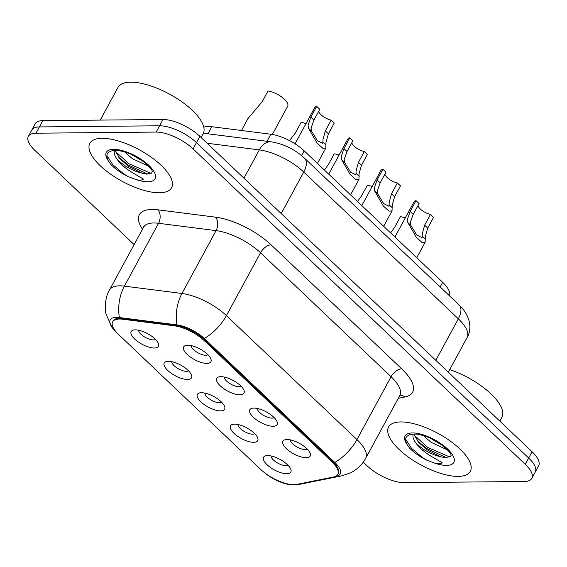 <?xml version="1.0" encoding="UTF-8"?>
<svg xmlns="http://www.w3.org/2000/svg" width="567" height="567" viewBox="0 0 567 567"><rect width="100%" height="100%" fill="white"/><g stroke="black" fill="none" stroke-linecap="round" stroke-linejoin="round"><path stroke-width="0.85" d="M253.917 408.098A15.507 5.982 28.5 0 1 267.518 412.585A15.507 5.982 28.5 0 1 277.05 421.692A15.507 5.982 28.5 0 1 273.039 426.249A15.507 5.982 28.5 0 1 254.236 418.063A15.507 5.982 28.5 0 1 252.294 408.254A15.507 5.982 28.5 0 1 253.917 408.098M257.34 408.474A9.689 3.742 -151.5 0 0 262.464 414.675A9.689 3.742 -151.5 0 0 272.011 418.134A9.689 3.742 -151.5 0 0 274.116 417.581M220.818 376.672A15.507 5.982 28.5 0 1 234.419 381.159A15.507 5.982 28.5 0 1 243.945 390.266A15.507 5.982 28.5 0 1 239.933 394.823A15.507 5.982 28.5 0 1 221.137 386.637A15.507 5.982 28.5 0 1 219.195 376.828A15.507 5.982 28.5 0 1 220.818 376.672M224.241 377.048A9.689 3.742 -151.5 0 0 229.366 383.249A9.689 3.742 -151.5 0 0 238.913 386.708A9.689 3.742 -151.5 0 0 241.01 386.155M187.72 345.246A15.507 5.982 28.5 0 1 201.32 349.733A15.507 5.982 28.5 0 1 210.846 358.84A15.507 5.982 28.5 0 1 206.835 363.397A15.507 5.982 28.5 0 1 188.031 355.211A15.507 5.982 28.5 0 1 186.096 345.402A15.507 5.982 28.5 0 1 187.72 345.246M191.143 345.622A9.689 3.742 -151.5 0 0 196.267 351.823A9.689 3.742 -151.5 0 0 205.814 355.282A9.689 3.742 -151.5 0 0 207.912 354.729M287.015 439.524A15.507 5.982 28.5 0 1 300.616 444.011A15.507 5.982 28.5 0 1 310.149 453.118A15.507 5.982 28.5 0 1 306.137 457.675A15.507 5.982 28.5 0 1 287.334 449.489A15.507 5.982 28.5 0 1 285.392 439.68A15.507 5.982 28.5 0 1 287.015 439.524M290.439 439.9A9.689 3.742 -151.5 0 0 295.563 446.101A9.689 3.742 -151.5 0 0 305.11 449.56A9.689 3.742 -151.5 0 0 307.215 449.007M234.54 424.151A15.507 5.982 28.5 0 1 248.14 428.638A15.507 5.982 28.5 0 1 257.666 437.745A15.507 5.982 28.5 0 1 253.655 442.303A15.507 5.982 28.5 0 1 234.851 434.116A15.507 5.982 28.5 0 1 232.917 424.307A15.507 5.982 28.5 0 1 234.54 424.151M237.963 424.527A9.689 3.742 -151.5 0 0 243.087 430.729A9.689 3.742 -151.5 0 0 252.634 434.187A9.689 3.742 -151.5 0 0 254.732 433.635M201.441 392.725A15.507 5.982 28.5 0 1 215.035 397.212A15.507 5.982 28.5 0 1 224.567 406.319A15.507 5.982 28.5 0 1 220.556 410.877A15.507 5.982 28.5 0 1 201.753 402.69A15.507 5.982 28.5 0 1 199.818 392.881A15.507 5.982 28.5 0 1 201.441 392.725M204.857 393.101A9.689 3.742 -151.5 0 0 209.981 399.303A9.689 3.742 -151.5 0 0 219.528 402.761A9.689 3.742 -151.5 0 0 221.633 402.209M168.335 361.299A15.507 5.982 28.5 0 1 181.936 365.786A15.507 5.982 28.5 0 1 191.469 374.893A15.507 5.982 28.5 0 1 187.457 379.451A15.507 5.982 28.5 0 1 168.654 371.265A15.507 5.982 28.5 0 1 166.712 361.455A15.507 5.982 28.5 0 1 168.335 361.299M171.758 361.675A9.689 3.742 -151.5 0 0 176.883 367.877A9.689 3.742 -151.5 0 0 186.43 371.335A9.689 3.742 -151.5 0 0 188.535 370.783M135.237 329.874A15.507 5.982 28.5 0 1 148.838 334.36A15.507 5.982 28.5 0 1 158.37 343.467A15.507 5.982 28.5 0 1 154.359 348.025A15.507 5.982 28.5 0 1 135.556 339.839A15.507 5.982 28.5 0 1 133.614 330.029A15.507 5.982 28.5 0 1 135.237 329.874M138.66 330.249A9.689 3.742 -151.5 0 0 143.784 336.451A9.689 3.742 -151.5 0 0 153.331 339.909A9.689 3.742 -151.5 0 0 155.436 339.357M267.638 455.577A15.507 5.982 28.5 0 1 281.239 460.064A15.507 5.982 28.5 0 1 290.765 469.171A15.507 5.982 28.5 0 1 286.753 473.728A15.507 5.982 28.5 0 1 267.957 465.542A15.507 5.982 28.5 0 1 266.015 455.733A15.507 5.982 28.5 0 1 267.638 455.577M271.061 455.953A9.689 3.742 -151.5 0 0 276.186 462.155A9.689 3.742 -151.5 0 0 285.733 465.613A9.689 3.742 -151.5 0 0 287.838 465.06M296.711 484.402A26.167 10.1 28.5 0 1 293.99 484.657A26.167 10.1 28.5 0 1 260.777 469.504L118.581 334.502A26.167 10.1 28.5 0 1 112.67 321.85A26.167 10.1 28.5 0 1 122.741 319.228L174.395 325.812A26.167 10.1 28.5 0 1 204.389 340.76L331.844 461.765A26.167 10.1 28.5 0 1 337.755 474.409A26.167 10.1 28.5 0 1 333.616 476.982L296.711 484.402M203.773 127.178A29.073 11.22 28.5 0 1 211.824 126.717L270.856 134.244A29.073 11.22 28.5 0 1 304.188 150.85L442.657 282.316A29.073 11.22 28.5 0 1 449.482 295.811M458.136 476.393A46.515 17.953 -151.5 0 0 470.334 471.361A46.515 17.953 -151.5 0 0 449.851 440.75A46.515 17.953 -151.5 0 0 400.777 421.94A46.515 17.953 -151.5 0 0 388.579 426.972A46.515 17.953 -151.5 0 0 409.055 457.583A46.515 17.953 -151.5 0 0 458.136 476.393A46.515 17.953 -151.5 0 0 470.334 471.361A46.515 17.953 -151.5 0 0 449.851 440.75A46.515 17.953 -151.5 0 0 400.777 421.94A46.515 17.953 -151.5 0 0 388.579 426.972A46.515 17.953 -151.5 0 0 409.055 457.583A46.515 17.953 -151.5 0 0 458.136 476.393M159.398 192.766A46.515 17.953 -151.5 0 0 171.595 187.734A46.515 17.953 -151.5 0 0 151.12 157.123A46.515 17.953 -151.5 0 0 102.039 138.313A46.515 17.953 -151.5 0 0 89.841 143.345A46.515 17.953 -151.5 0 0 110.324 173.956A46.515 17.953 -151.5 0 0 159.398 192.766A46.515 17.953 -151.5 0 0 171.595 187.734A46.515 17.953 -151.5 0 0 151.12 157.123A46.515 17.953 -151.5 0 0 102.039 138.313A46.515 17.953 -151.5 0 0 89.841 143.345A46.515 17.953 -151.5 0 0 110.324 173.956A46.515 17.953 -151.5 0 0 159.398 192.766M264.172 472.424A23.835 9.2 -151.5 0 0 291.877 484.785A23.835 9.2 -151.5 0 0 292.841 484.806A23.835 9.2 -151.5 0 0 295.031 484.622M335.033 476.578L336.437 476.301A23.835 9.2 -151.5 0 0 334.828 462.438L204.283 338.492A23.835 9.2 -151.5 0 0 176.954 324.877L119.396 317.541A23.835 9.2 -151.5 0 0 116.469 317.357A23.835 9.2 -151.5 0 0 111.997 327.379A23.835 9.2 -151.5 0 0 115.611 331.454L116.164 331.978M363.27 462.148L367.111 465.798A29.073 11.22 -151.5 0 0 404.016 482.637L524.199 481.503A29.073 11.22 -151.5 0 0 531.825 478.357L538.65 465.783A29.073 11.22 -151.5 0 0 532.08 451.736L199.889 136.342A29.073 11.22 -151.5 0 0 162.984 119.502L42.801 120.636L39.385 126.923A29.073 11.22 -151.5 0 0 31.759 130.07A29.073 11.22 -151.5 0 1 39.385 126.923L159.575 125.789L39.385 126.923L35.976 133.21A29.073 11.22 -151.5 0 0 28.35 136.349A29.073 11.22 -151.5 0 0 34.92 150.404L134.138 244.604M199.889 136.342L196.473 142.622A29.073 11.22 -151.5 0 0 159.575 125.789A29.073 11.22 -151.5 0 1 196.473 142.622L528.664 458.016L196.473 142.622L193.063 148.908A29.073 11.22 -151.5 0 0 156.159 132.068L35.976 133.21M535.241 472.07A29.073 11.22 -151.5 0 0 528.664 458.016A29.073 11.22 -151.5 0 1 535.241 472.07M531.825 478.357A29.073 11.22 -151.5 0 0 525.255 464.302L193.063 148.908M113.095 321.064A26.167 10.1 28.5 0 1 123.167 318.441L174.82 325.026A26.167 10.1 28.5 0 1 204.822 339.973L332.269 460.978A26.167 10.1 28.5 0 1 338.18 473.622M42.801 120.636A29.073 11.22 -151.5 0 0 35.175 123.783L28.35 136.349M405.263 217.955A14.536 5.606 28.5 0 0 400.415 216.672L394.568 227.452L390.606 232.902M430.481 214.404L433.564 217.331L427.716 228.104L425.3 236.538L425.137 242.279L422.124 242.591L416.327 237.282L407.808 222.491L407.375 219.521L410.154 211.434L416.001 200.654L419.084 203.581L413.23 214.361L410.359 222.356L410.877 225.411L416.71 234.979L422.096 237.729L422.309 233.703L424.633 225.184L430.481 214.404A9.689 3.742 28.5 0 1 418.021 205.545M394.923 236.999L413.91 202.043A14.536 5.606 28.5 0 1 416.001 200.654M372.165 186.529A14.536 5.606 28.5 0 0 367.317 185.246L361.47 196.026L357.508 201.476M339.066 155.103A14.536 5.606 28.5 0 0 334.218 153.82L328.371 164.6L324.409 170.05M305.967 123.677A14.536 5.606 28.5 0 0 301.12 122.394L295.265 133.174L289.531 140.474M272.358 134.471L287.675 106.263A14.536 5.606 28.5 0 0 282.387 97.524A14.536 5.606 28.5 0 0 268.021 90.968L262.167 101.748L247.814 118.758L241.443 130.495M397.382 182.978L400.465 185.905L394.611 196.678L392.201 205.112L392.038 210.853L389.019 211.165L383.221 205.856L374.709 191.065L374.277 188.095L377.055 180.008L382.902 169.228L385.985 172.155L380.131 182.935L377.261 190.93L377.778 193.985L383.611 203.553L388.997 206.303L389.21 202.277L391.535 193.758L397.382 182.978A9.689 3.742 28.5 0 1 384.922 174.119M361.824 205.573L380.804 170.617A14.536 5.606 28.5 0 1 382.902 169.228M364.283 151.552L367.366 154.479L361.512 165.252L359.095 173.686L358.939 179.427L355.92 179.739L350.123 174.43L341.61 159.639L341.171 156.669L343.949 148.582L349.804 137.802L352.887 140.729L347.032 151.509L344.162 159.504L344.679 162.559L350.512 172.127L355.899 174.877L356.111 170.851L358.429 162.332L364.283 151.552A9.689 3.742 28.5 0 1 351.823 142.693M328.725 174.147L347.706 139.191A14.536 5.606 28.5 0 1 349.804 137.802M331.185 120.126L334.268 123.053L328.413 133.826L325.997 142.26L325.841 148.001L322.821 148.313L317.024 143.004L308.505 128.213L308.072 125.243L310.851 117.156L316.705 106.383L319.788 109.303L313.934 120.084L311.063 128.078L311.581 131.133L317.414 140.701L322.8 143.451L323.013 139.425L325.33 130.906L331.185 120.126A9.689 3.742 28.5 0 1 318.718 111.267M295.038 143.805L314.607 107.765A14.536 5.606 28.5 0 1 316.705 106.383M451.098 455.393L451.091 455.471C450.404 455.677 453.813 454.897 441.679 444.812C434.563 439.347 426.256 435.782 416.766 434.116L414.484 434.01C406.333 434.4 403.817 437.816 406.929 444.266L409.558 448.107C414.123 452.735 419.934 456.796 426.986 460.291L433.117 462.573C437.15 464.153 440.176 464.203 442.196 462.715L432.026 456.789C424.109 452.19 418.262 446.909 414.47 440.949A21.907 8.455 -151.5 0 0 440.594 456.726L445.286 457.753L450.737 456.364M444.599 457.668L445.286 457.753M447.604 450.007L431.09 442.31L423.195 435.449M442.487 445.421L429.992 438M414.47 440.949L413.074 437.795L412.896 434.067M440.594 456.726L427.029 449.787L418.744 442.48L414.427 435.3L414.137 434.01M499.825 421.111L501.894 417.291A48.45 18.697 -151.5 0 0 449.702 369.606M446.725 457.824L427.008 448.66L417.34 440.743M426.986 460.291L422.273 457.385L411.493 448.299L405.603 439.134M450 457.087L427.688 447.413L414.442 435.35M201.087 137.483L203.163 133.663A48.45 18.697 -151.5 0 0 181.83 101.776A48.45 18.697 -151.5 0 0 130.708 82.18A48.45 18.697 -151.5 0 0 118 87.424L100.26 120.091M152.36 171.766L152.353 171.844C151.672 172.049 155.075 171.269 142.948 161.184C135.832 155.719 127.525 152.154 118.035 150.496L115.746 150.383C107.602 150.772 105.079 154.189 108.191 160.638L110.82 164.48C115.392 169.108 121.196 173.169 128.248 176.67L134.386 178.945C138.412 180.526 141.438 180.575 143.465 179.087L133.295 173.162C125.378 168.569 119.524 163.289 115.739 157.321A21.907 8.455 -151.5 0 0 141.863 173.098L146.555 174.126L152.006 172.744M145.868 174.041L146.555 174.126M148.866 166.379L132.359 158.682L124.464 151.821M143.756 161.801L131.26 154.38M115.739 157.321L114.336 154.174L114.158 150.439M141.863 173.098L128.298 166.159L120.006 158.852L115.689 151.68L115.406 150.383M147.994 174.197L128.277 165.032L118.609 157.116M128.248 176.67L123.535 173.757L112.755 164.671L106.872 155.507M151.269 173.459L128.957 163.785L115.703 151.722M122.741 319.228L123.167 318.441M174.395 325.812L174.82 325.026M204.389 340.76L204.822 339.973M331.844 461.765L332.269 460.978M440.141 286.945L442.657 282.316M301.609 155.606L304.188 150.85M267.014 141.318L270.856 134.244M207.983 133.791L211.824 126.717M142.508 229.174A48.45 18.697 28.5 0 1 152.055 209.45A48.45 18.697 28.5 0 1 158.002 209.833L215.559 217.168A48.45 18.697 28.5 0 1 271.111 244.852L401.656 368.791A48.45 18.697 28.5 0 1 404.937 396.971L398.268 398.31M119.396 317.541A33.914 22.205 -82.7 0 1 124.393 286.137L158.519 223.285A38.762 14.962 -151.5 0 0 153.763 222.98A38.762 14.962 -151.5 0 0 143.6 227.176L143.848 226.41M291.877 484.785L300.694 484.105A33.914 28.407 -101.4 0 1 295.577 484.572M111.997 327.379L106.135 314.338C105.023 312.006 104.271 298.129 109.474 290.028A38.762 14.962 28.5 0 1 119.637 285.832A38.762 14.962 28.5 0 1 124.393 286.137L181.95 293.472A38.762 14.962 28.5 0 1 226.396 315.621L356.941 439.56A33.914 17.86 133.5 0 1 334.828 462.438M204.283 338.492A33.914 17.86 -46.5 0 0 226.396 315.621L260.522 252.769A38.762 14.962 -151.5 0 0 216.077 230.62L158.519 223.285A9.689 6.343 97.3 0 0 158.002 209.833M176.954 324.877A33.914 22.205 -82.7 0 1 181.95 293.472L216.077 230.62A9.689 6.343 97.3 0 0 215.559 217.168M300.694 484.105L341.816 475.841A33.914 28.407 -101.4 0 1 336.437 476.301M401.656 368.791A9.689 5.103 133.5 0 0 391.067 376.708L356.941 439.56A38.762 14.962 28.5 0 1 365.701 458.292L399.827 395.44A38.762 14.962 -151.5 0 0 391.067 376.708L260.522 252.769A9.689 5.103 133.5 0 1 271.111 244.852M525.255 464.302L532.08 451.736M156.159 132.068L162.984 119.502M404.937 396.971A9.689 8.115 78.6 0 0 399.983 395.192M459.036 304.883A19.384 10.206 133.5 0 1 458.342 318.817L303.749 172.049A38.762 14.962 -151.5 0 0 259.303 149.901A19.384 12.687 -82.7 0 1 271.324 141.863C283.748 143.905 294.79 149.319 304.444 158.108L459.036 304.883C470.057 315.188 472.502 328.406 467.102 337.556A38.762 14.962 -151.5 0 0 458.342 318.817L435.803 360.328M207.168 143.253L259.303 149.901L243.952 178.173M304.444 158.108A19.384 10.206 133.5 0 1 303.749 172.049L281.211 213.553M425.406 239.196L422.33 236.283M410.877 225.411L407.808 222.491M413.23 214.361L410.154 211.434M427.716 228.104L424.633 225.184M392.3 207.77L389.231 204.857M377.778 193.985L374.709 191.065M380.131 182.935L377.055 180.008M394.611 196.678L391.535 193.758M359.202 176.344L356.133 173.431M344.679 162.559L341.61 159.639M347.032 151.509L343.949 148.582M361.512 165.252L358.429 162.332M326.103 144.918L323.034 142.005M311.581 131.133L308.505 128.213M313.934 120.084L310.851 117.156M328.413 133.826L325.33 130.906M433.117 462.573A27.719 10.695 -151.5 0 0 446.548 465.394A27.719 10.695 -151.5 0 0 447.547 448.993A27.719 10.695 -151.5 0 0 412.365 432.94A27.719 10.695 -151.5 0 0 406.929 444.266M134.386 178.945A27.719 10.695 -151.5 0 0 147.81 181.766A27.719 10.695 -151.5 0 0 148.816 165.366A27.719 10.695 -151.5 0 0 113.627 149.312A27.719 10.695 -151.5 0 0 108.191 160.638M341.816 475.841L350.675 472.8C357.153 469.519 362.164 464.685 365.701 458.292M109.474 290.028L143.6 227.176M399.827 395.44L400.33 394.816M467.102 337.556L448.299 372.186M203.39 133.21L271.324 141.863M425.137 242.279L416.752 257.723M392.038 210.853L383.653 226.297M358.939 179.427L350.555 194.871M325.841 148.001L317.456 163.445"/></g></svg>
